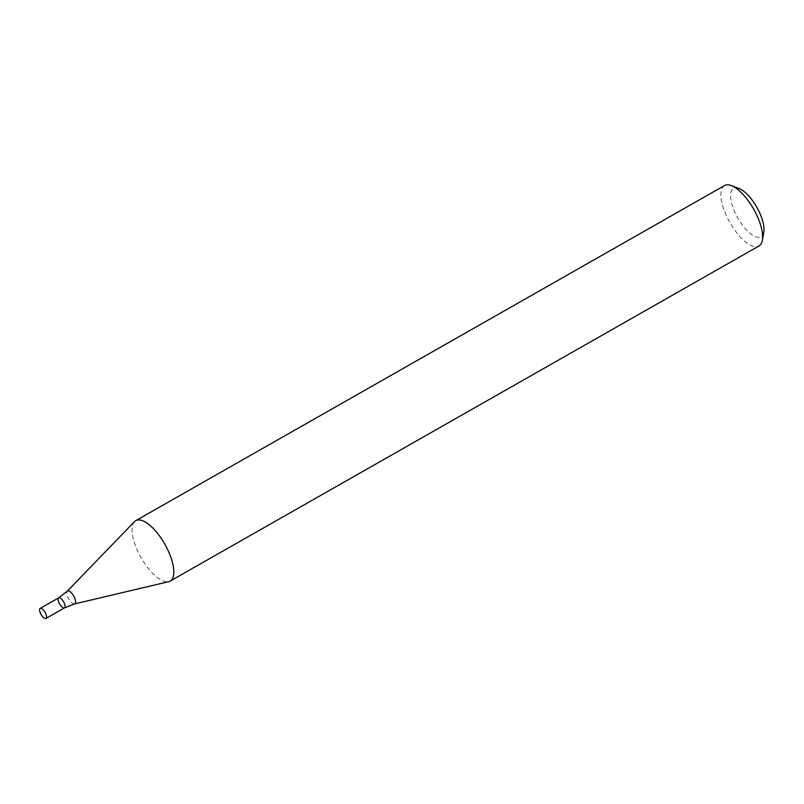 <?xml version="1.0" encoding="UTF-8"?>
<svg xmlns="http://www.w3.org/2000/svg" width="804" height="804" viewBox="0 0 804 804"><rect width="100%" height="100%" fill="white"/><g stroke="black" fill="none" stroke-linecap="round" stroke-linejoin="round"><path stroke-width="0.6" stroke-dasharray="4.02 3.01" d="M724.545 185.553A34.773 13.648 -119.6 0 0 728.203 219.412A34.773 13.648 -119.6 0 0 756.182 246.738A34.773 13.648 -119.6 0 0 758.946 245.994M134.489 521.625A34.773 13.648 -119.6 0 0 140.318 556.267A34.773 13.648 -119.6 0 0 167.373 581.845A34.773 13.648 -119.6 0 0 168.669 581.674M738.906 188.437A27.818 10.914 -119.6 0 0 733.951 210.075A27.818 10.914 -119.6 0 0 758.855 237.381A27.818 10.914 -119.6 0 0 763.8 232.175M64.471 607.894A5.799 2.271 60.4 0 1 59.627 603.985A5.799 2.271 60.4 0 1 58.732 597.824M74.531 603.935A7.377 2.894 60.4 0 1 68.682 598.829A7.377 2.894 60.4 0 1 67.285 591.201"/><path stroke-width="1.21" d="M170.136 581.101L758.946 245.994A34.773 13.648 -119.6 0 0 762.363 240.235A34.773 13.648 -119.6 0 0 753.609 209.03A34.773 13.648 -119.6 0 0 731.248 185.563A34.773 13.648 -119.6 0 0 724.545 185.553L135.735 520.66A34.773 13.648 -119.6 0 0 134.489 521.625L67.285 591.201A7.377 2.894 60.4 0 1 68.129 590.839A7.377 2.894 60.4 0 1 74.259 597.01A7.377 2.894 60.4 0 1 74.531 603.935L168.669 581.674A34.773 13.648 -119.6 0 0 170.136 581.101A34.773 13.648 -119.6 0 0 166.488 547.253A34.773 13.648 -119.6 0 0 138.499 519.917A34.773 13.648 -119.6 0 0 135.735 520.66M762.363 240.235L763.8 232.175A27.818 10.914 -119.6 0 0 756.795 207.211A27.818 10.914 -119.6 0 0 738.906 188.437L731.248 185.563M40.2 608.377A5.799 2.271 60.4 0 1 40.662 608.246A5.799 2.271 60.4 0 1 45.325 612.799A5.799 2.271 60.4 0 1 45.928 618.447A5.799 2.271 60.4 0 1 41.094 614.537A5.799 2.271 60.4 0 1 40.2 608.377L58.732 597.824A5.799 2.271 60.4 0 1 59.194 597.704A5.799 2.271 60.4 0 1 63.858 602.256A5.799 2.271 60.4 0 1 64.471 607.894A5.799 2.271 60.4 0 1 59.627 603.985A5.799 2.271 60.4 0 1 58.732 597.824A5.799 2.271 60.4 0 1 59.194 597.704A5.799 2.271 60.4 0 1 63.858 602.256A5.799 2.271 60.4 0 1 64.471 607.894L74.531 603.935M58.732 597.824L67.285 591.201M45.928 618.447L64.471 607.894"/></g></svg>
